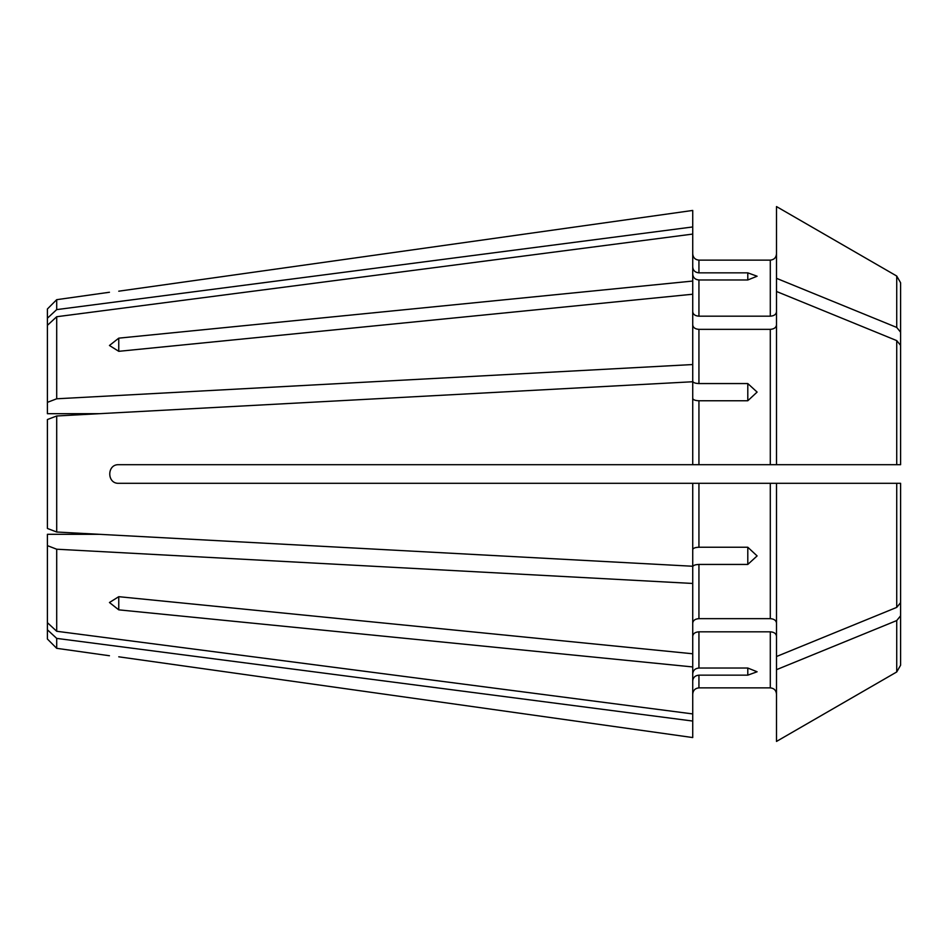 <?xml version="1.0" encoding="UTF-8"?>
<svg xmlns="http://www.w3.org/2000/svg" width="948" height="948" viewBox="0 0 948 948"><rect width="100%" height="100%" fill="white"/><g stroke="black" fill="none" stroke-linecap="round" stroke-linejoin="round"><path stroke-width="1.42" d="M776.495 483.302L776.495 656.526L896.725 607.395L900.6 602.644L900.6 483.302L118.761 483.302C106.78 483.918 106.757 464.082 118.761 464.698L692.727 464.698L692.727 381.748L56.702 415.982L47.4 419.549L47.4 528.451L56.702 532.018L56.702 415.982L47.4 419.549M900.6 483.302L896.725 483.302L896.725 607.395M692.727 210.444L118.761 291.19C106.769 292.612 106.769 292.612 118.761 291.19C106.769 292.612 106.769 292.612 118.761 291.19L692.727 210.444L692.727 226.951L56.702 309.605L47.4 318.22L47.4 325.342L56.702 316.727L56.702 398.788L47.4 402.355L47.4 325.342M900.6 338.874L900.6 282.765L896.725 276.034L776.495 206.569L776.495 291.474L896.725 340.605L900.6 345.356L900.6 464.698L776.495 464.698L776.495 291.474M776.495 253.922C776.128 257.69 774.054 259.752 770.297 260.131L698.937 260.131C695.168 259.752 693.106 257.69 692.727 253.922M747.794 272.846L747.794 279.968L757.108 276.224L747.794 272.846L698.937 272.846C695.168 272.503 693.095 270.583 692.727 267.111M747.794 383.561L747.794 400.755L757.108 392.081L747.794 383.561L698.937 383.561C695.168 383.407 693.095 382.625 692.727 381.179L692.727 226.951M776.495 311.797C776.128 314.452 774.066 315.921 770.297 316.182L698.937 316.182C695.168 315.921 693.095 314.463 692.727 311.797M692.727 694.078C693.095 690.322 695.168 688.248 698.937 687.869L770.297 687.869C774.066 688.248 776.128 690.322 776.495 694.078M770.297 687.869L770.297 631.818C774.066 632.079 776.128 633.537 776.495 636.203M47.4 528.451L56.702 532.018L692.727 566.252L692.727 483.302M692.727 234.073L56.702 316.727M692.727 364.542L56.702 398.788M692.727 294.224L118.761 351.317L109.447 345.487L118.761 338.152L692.727 281.058M56.702 532.018L99.208 534.305L47.4 534.305L47.4 629.78L56.702 638.395L692.727 721.049L692.727 566.821C693.095 565.375 695.168 564.593 698.937 564.439L747.794 564.439L757.108 555.919L747.794 547.245L698.937 547.245L698.937 483.302M56.702 638.395L56.702 648.325L47.4 639.023L47.4 629.78M692.727 737.556L118.761 656.81C106.769 655.388 106.769 655.388 118.761 656.81L692.727 737.556L692.727 721.049M56.702 309.605L56.702 299.675L109.447 292.257M47.4 318.22L47.4 308.977L56.702 299.675M770.297 631.818L698.937 631.818C695.168 632.079 693.095 633.548 692.727 636.203M747.794 668.032L747.794 675.154L757.108 671.777L747.794 668.032L698.937 668.032L698.937 631.818M747.794 675.154L698.937 675.154C695.168 675.497 693.095 677.417 692.727 680.889M47.4 402.355L47.4 413.695L99.208 413.695L56.702 415.982M692.727 623.037C693.095 620.383 695.168 618.914 698.937 618.653L770.297 618.653C774.066 618.914 776.128 620.383 776.495 623.037M47.4 622.658L56.702 631.273L56.702 549.212L692.727 583.458M56.702 631.273L692.727 713.927M118.761 609.848L118.761 596.683L109.447 602.513L118.761 609.848L692.727 666.942M118.761 596.683L692.727 653.776M776.495 656.526L776.495 741.431L896.725 671.966L900.6 665.235L900.6 562.958M900.6 385.042L900.6 282.765L896.725 276.034L776.495 206.569M776.495 741.431L896.725 671.966L900.6 665.235L900.6 609.126M900.6 332.191L896.725 327.439L776.495 278.321M776.495 669.679L896.725 620.561L900.6 615.809M776.495 324.963C776.128 327.617 774.066 329.086 770.297 329.347L698.937 329.347C695.168 329.086 693.095 327.617 692.727 324.963M776.495 464.698L692.727 464.698M747.794 400.755L698.937 400.755C695.168 400.613 693.095 399.819 692.727 398.373M747.794 279.968L698.937 279.968C695.168 279.624 693.095 277.705 692.727 274.233M692.727 673.767C693.095 670.295 695.168 668.376 698.937 668.032M692.727 549.627C693.095 548.181 695.168 547.387 698.937 547.245M900.6 464.698L896.725 464.698L896.725 340.605M47.4 545.645L56.702 549.212M770.297 316.182L770.297 260.131L698.937 260.131L698.937 272.846M698.937 687.869L698.937 675.154M770.297 618.653L770.297 483.302M118.761 351.317L118.761 338.152M896.725 327.439L896.725 276.034M896.725 671.966L896.725 620.561M698.937 383.561L698.937 329.347M770.297 464.698L770.297 329.347M698.937 464.698L698.937 400.755M698.937 316.182L698.937 279.968M698.937 618.653L698.937 564.439M747.794 547.245L747.794 564.439M56.702 648.325L109.447 655.743"/></g></svg>
